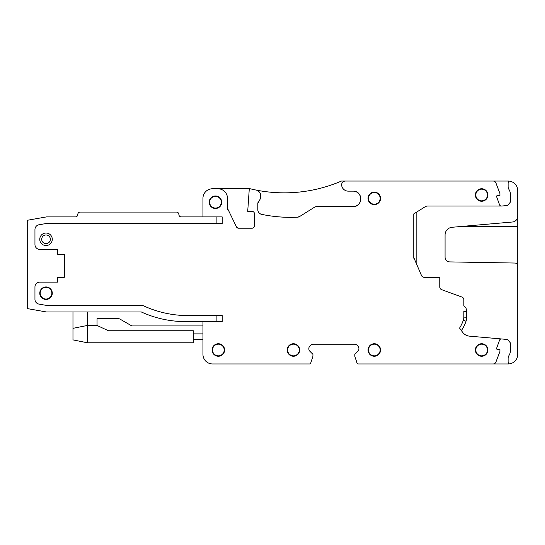 <?xml version="1.0" encoding="UTF-8"?>
<svg xmlns="http://www.w3.org/2000/svg" width="545" height="545" viewBox="0 0 545 545"><rect width="100%" height="100%" fill="white"/><g stroke="black" fill="none" stroke-linecap="round" stroke-linejoin="round"><path stroke-width="0.82" d="M459.564 328.083L461.377 330.577L459.564 328.083A36.583 36.583 0 0 0 463.325 320.222A9.626 9.626 0 0 0 463.836 317.122L463.836 311.345L466.724 311.447A6.738 6.738 0 0 0 463.836 305.82L463.836 299.764A2.889 2.889 0 0 0 461.935 297.052L441.668 289.674A2.889 2.889 0 0 1 439.767 286.956L439.767 277.316L424.167 277.316A2.889 2.889 0 0 1 421.53 275.6L413.778 257.581A2.889 2.889 0 0 0 414.03 258.752A2.889 2.889 0 0 1 413.778 257.581L413.778 213.912L425.086 206.787A4.816 4.816 0 0 1 427.655 206.044L501.182 206.044A1.928 1.928 0 0 1 499.54 204.784L496.631 196.772A0.961 0.961 0 0 1 497.531 195.485L499.942 195.485L499.942 193.557L495.902 182.909A2.889 2.889 0 0 0 493.198 181.042L345.469 181.042A3.849 3.849 0 0 0 341.667 185.538A6.738 6.738 0 0 0 348.316 191.152L353.126 191.152C363.059 190.682 363.059 207.025 353.126 206.555A7.705 7.705 0 0 0 360.831 198.85A7.705 7.705 0 0 0 353.126 191.152M493.198 181.042L508.124 181.042A9.626 9.626 0 0 1 509.037 181.083A2.889 2.889 0 0 0 508.124 183.195L508.124 186.737A4.816 4.816 0 0 0 508.873 189.319A10.587 10.587 0 0 1 510.529 195.001L510.529 201.262A1.928 1.928 0 0 1 510.059 202.522L507.967 204.934A1.928 1.928 0 0 1 506.68 205.594L501.523 206.044A1.928 1.928 0 0 1 501.182 206.044M258.344 201.854A2.889 2.889 0 0 0 257.819 203.517L259.665 199.967A5.777 5.777 0 0 0 260.708 196.656L260.708 195.723A5.777 5.777 0 0 0 256.061 190.062A144.405 144.405 0 0 0 341.477 181.042L345.469 181.042M256.061 190.062A144.405 144.405 0 0 1 250.114 188.747L249.29 188.747L247.709 211.365L252.042 211.365C253.507 211.508 254.304 212.312 254.447 213.776A2.405 2.405 0 0 0 252.042 211.365M202.944 216.903L202.944 198.373A9.626 9.626 0 0 1 212.57 188.747L249.29 188.747M499.54 340.216A1.928 1.928 0 0 1 501.523 338.956A1.928 1.928 0 0 0 499.54 340.216L496.631 348.228A0.961 0.961 0 0 0 497.531 349.515L499.942 349.515L499.942 351.443L495.902 362.091A2.889 2.889 0 0 1 493.198 363.958L358.01 363.958A0.961 0.961 0 0 1 357.098 363.29L354.836 356.328A0.484 0.484 0 0 1 354.809 356.178L354.809 354.529A0.484 0.484 0 0 1 354.952 354.189L357.915 351.225A3.372 3.372 0 0 0 358.903 348.841L358.903 348.507A3.372 3.372 0 0 0 357.915 346.123L357.002 345.21A3.372 3.372 0 0 0 354.618 344.222L313.123 344.222A3.372 3.372 0 0 0 310.745 345.21L309.833 346.123A3.372 3.372 0 0 0 308.845 348.507L308.845 348.841A3.372 3.372 0 0 0 309.833 351.225L312.796 354.189A0.484 0.484 0 0 1 312.932 354.529L312.932 356.178A0.484 0.484 0 0 1 312.912 356.328L310.65 363.29A0.961 0.961 0 0 1 309.73 363.958L212.57 363.958A9.626 9.626 0 0 1 202.944 354.332L202.944 321.598M261.661 214.369C259.27 213.701 257.989 212.128 257.819 209.655A4.816 4.816 0 0 0 261.661 214.369A144.405 144.405 0 0 0 297.359 217.21C285.342 217.741 273.44 216.794 261.661 214.369M299.696 216.481L297.359 217.21A4.816 4.816 0 0 0 299.696 216.481L314.411 207.284A4.816 4.816 0 0 1 316.958 206.555L353.126 206.555M493.198 363.958L508.124 363.958A9.626 9.626 0 0 0 517.75 354.332L517.75 265.933A2.889 2.889 0 0 0 514.909 263.044L449.795 261.907A4.816 4.816 0 0 1 445.067 257.097L445.067 234.956A7.705 7.705 0 0 1 452.098 227.279L512.477 221.999A5.777 5.777 0 0 0 517.75 216.242L517.75 190.668A9.626 9.626 0 0 0 509.037 181.083M216.903 321.598L216.903 315.582L222.197 315.582L222.197 321.598L185.45 321.598A105.9 105.9 0 0 1 141.332 311.972L46.502 311.972L27.25 308.579L27.25 220.296L46.502 216.903L75.387 216.903A2.405 2.405 0 0 0 77.792 214.498A2.405 2.405 0 0 1 80.197 212.087L176.471 212.087A2.405 2.405 0 0 1 178.876 214.498A2.405 2.405 0 0 0 181.281 216.903L222.197 216.903L222.197 223.641L216.903 223.641L216.903 216.903M257.819 203.517L257.819 209.655M254.447 213.776L254.447 225.807C254.304 227.272 253.507 228.076 252.042 228.219A2.405 2.405 0 0 0 254.447 225.807M252.042 228.219L238.608 228.219L236.455 226.884A2.405 2.405 0 0 0 238.608 228.219M236.455 226.884L227.497 208.34A2.405 2.405 0 0 0 227.749 209.416M227.497 208.34L227.497 198.373A9.626 9.626 0 0 0 217.864 188.747M221.345 344.508A6.261 6.261 0 0 0 212.857 346.995A6.261 6.261 0 0 0 215.35 355.49A6.261 6.261 0 0 0 223.838 352.996A6.261 6.261 0 0 0 221.345 344.508M371.308 355.49A6.261 6.261 0 0 0 379.797 352.996A6.261 6.261 0 0 0 377.304 344.508A6.261 6.261 0 0 0 368.815 346.995A6.261 6.261 0 0 0 371.308 355.49M484.648 344.508A6.261 6.261 0 0 0 476.16 346.995A6.261 6.261 0 0 0 478.646 355.49A6.261 6.261 0 0 0 487.141 352.996A6.261 6.261 0 0 0 484.648 344.508M43.021 244.78A6.261 6.261 0 0 0 51.516 242.287A6.261 6.261 0 0 0 49.023 233.798A6.261 6.261 0 0 0 40.534 236.285A6.261 6.261 0 0 0 43.021 244.78M43.021 298.687A6.261 6.261 0 0 0 51.516 296.201A6.261 6.261 0 0 0 49.023 287.706A6.261 6.261 0 0 0 40.534 290.199A6.261 6.261 0 0 0 43.021 298.687M478.646 200.492A6.261 6.261 0 0 0 487.141 198.005A6.261 6.261 0 0 0 484.648 189.51A6.261 6.261 0 0 0 476.16 192.004A6.261 6.261 0 0 0 478.646 200.492M377.304 192.882A6.261 6.261 0 0 0 368.815 195.369A6.261 6.261 0 0 0 371.308 203.864A6.261 6.261 0 0 0 379.797 201.371A6.261 6.261 0 0 0 377.304 192.882M218.456 196.731A6.261 6.261 0 0 0 209.968 199.225A6.261 6.261 0 0 0 212.461 207.713A6.261 6.261 0 0 0 220.95 205.22A6.261 6.261 0 0 0 218.456 196.731M296.439 344.508A6.261 6.261 0 0 0 287.951 346.995A6.261 6.261 0 0 0 290.437 355.49A6.261 6.261 0 0 0 298.933 352.996A6.261 6.261 0 0 0 296.439 344.508M202.944 325.93L131.815 325.93L119.982 319.097A2.889 2.889 0 0 0 118.538 318.709L97.044 318.709L97.044 325.447L87.418 325.447L87.418 311.972M202.944 333.874L193.318 333.874M193.318 339.651L202.944 339.651M517.75 266.233L517.75 213.776M216.903 315.582L187.95 315.582A105.9 105.9 0 0 1 144.146 306.092A9.626 9.626 0 0 0 140.16 305.234L46.25 305.234A9.626 9.626 0 0 1 44.581 305.084L38.927 304.09A4.816 4.816 0 0 1 34.955 299.348L34.955 286.942A4.816 4.816 0 0 1 39.765 282.126L57.572 282.126L57.572 277.31L64.317 277.31L64.317 254.208L57.572 254.208L57.572 249.392L39.765 249.392A4.816 4.816 0 0 1 34.955 244.582L34.955 229.527A4.816 4.816 0 0 1 38.927 224.785L44.581 223.791A9.626 9.626 0 0 1 46.25 223.641L216.903 223.641M501.386 338.942L469.524 336.156A9.626 9.626 0 0 1 462.576 332.225L461.377 330.577A39.472 39.472 0 0 0 466.03 321.243A12.515 12.515 0 0 0 466.724 317.224L466.724 311.447M416.836 265.061L416.836 211.985M97.044 325.447L108.401 330.747L193.318 330.747L193.318 342.778L87.418 342.778L87.418 325.447L72.976 328.335L72.976 311.972M509.037 363.917A2.889 2.889 0 0 1 508.124 361.805L508.124 358.263A4.816 4.816 0 0 1 508.873 355.681A10.587 10.587 0 0 0 510.529 349.999L510.529 343.738A1.928 1.928 0 0 0 510.059 342.478L507.967 340.066A1.928 1.928 0 0 0 506.68 339.406L501.523 338.956M463.836 317.122L466.724 317.224M72.976 328.335L72.976 339.889L87.418 342.778M218.347 344.161A5.838 5.838 0 0 1 224.009 351.443A5.838 5.838 0 0 1 215.547 355.122A5.838 5.838 0 0 1 218.347 344.161M374.306 355.837A5.838 5.838 0 0 1 368.652 348.555A5.838 5.838 0 0 1 377.106 344.876A5.838 5.838 0 0 1 374.306 355.837M481.651 344.161A5.838 5.838 0 0 1 487.305 351.443A5.838 5.838 0 0 1 478.851 355.122A5.838 5.838 0 0 1 481.651 344.161A5.838 5.838 0 0 0 478.851 355.122M46.025 243.622A4.333 4.333 0 0 1 41.693 239.289A4.333 4.333 0 0 1 46.025 234.956A4.333 4.333 0 0 1 50.358 239.289A4.333 4.333 0 0 1 46.025 243.622M46.025 299.205A6.009 6.009 0 0 1 40.201 291.711A6.009 6.009 0 0 1 48.907 287.923A6.009 6.009 0 0 1 46.025 299.205M481.651 200.839A5.838 5.838 0 0 1 475.989 193.557A5.838 5.838 0 0 1 484.451 189.878A5.838 5.838 0 0 1 481.651 200.839M374.306 192.535A5.838 5.838 0 0 1 379.967 199.817A5.838 5.838 0 0 1 371.506 203.496A5.838 5.838 0 0 1 374.306 192.535A5.838 5.838 0 0 0 371.506 203.496M215.459 196.384A5.838 5.838 0 0 1 221.12 203.666A5.838 5.838 0 0 1 212.659 207.345A5.838 5.838 0 0 1 215.459 196.384A5.838 5.838 0 0 0 212.659 207.345M293.442 344.161A5.838 5.838 0 0 1 299.096 351.443A5.838 5.838 0 0 1 290.642 355.122A5.838 5.838 0 0 1 293.442 344.161A5.838 5.838 0 0 0 290.642 355.122M371.506 355.122A5.838 5.838 0 0 1 374.306 344.161M46.025 287.358A5.838 5.838 0 0 0 40.18 293.196A5.838 5.838 0 0 0 46.025 299.035A5.838 5.838 0 0 0 51.864 293.196A5.838 5.838 0 0 0 46.025 287.358M478.851 200.124A5.838 5.838 0 0 1 481.651 189.163M517.75 226.291L463.434 226.291M463.325 320.222L466.03 321.243"/></g></svg>

